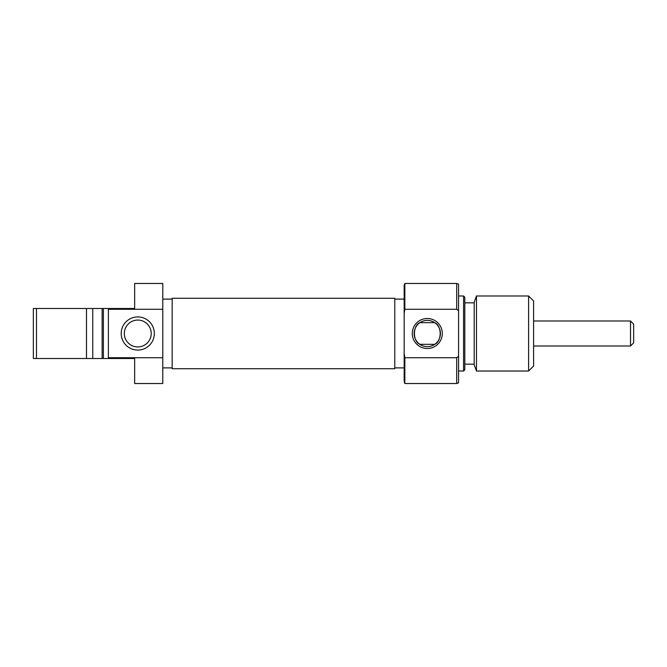 <?xml version="1.0" encoding="UTF-8"?>
<svg xmlns="http://www.w3.org/2000/svg" width="667" height="667" viewBox="0 0 667 667"><rect width="100%" height="100%" fill="white"/><g stroke="black" fill="none" stroke-linecap="round" stroke-linejoin="round"><path stroke-width="1" d="M137.777 350.075A16.575 16.575 0 0 1 121.202 333.5A16.575 16.575 0 0 1 137.777 316.925A16.575 16.575 0 0 1 154.352 333.5A16.575 16.575 0 0 1 137.777 350.075M137.777 320.06A13.44 13.44 0 0 0 124.329 333.5A13.44 13.44 0 0 0 137.777 346.94A13.44 13.44 0 0 0 151.217 333.5A13.44 13.44 0 0 0 137.777 320.06M102.134 308.488L86.502 308.488L92.755 308.488L92.755 358.512L86.502 358.512L86.502 308.488L36.477 308.488L36.477 358.512L102.134 358.512L102.134 308.488L103.385 308.488L103.385 358.512L102.134 358.512M172.169 299.108L162.79 299.108M172.169 367.892L162.79 367.892M103.385 358.512L108.388 358.512L108.388 309.28L162.79 309.28L162.79 283.475L134.651 283.475L134.651 308.488L103.385 308.488M108.388 309.28L108.388 308.488M108.388 357.72L162.79 357.72L162.79 383.525L134.651 383.525L134.651 358.512L108.388 358.512M36.477 358.512L33.35 358.512L33.35 308.488L36.477 308.488M162.79 357.72L162.79 309.28M92.755 358.512L86.502 358.512M86.502 308.488L92.755 308.488M427.297 318.493A15.008 15.008 0 0 1 442.304 333.5A15.008 15.008 0 0 1 427.297 348.507A15.008 15.008 0 0 1 412.289 333.5A15.008 15.008 0 0 1 427.297 318.493M427.297 346.632A13.132 13.132 0 0 0 440.428 333.5A13.132 13.132 0 0 0 427.297 320.368A13.132 13.132 0 0 0 414.165 333.5A13.132 13.132 0 0 0 427.297 346.632M434.726 344.33C441.929 341.354 442.004 325.721 434.726 322.67L419.868 322.67C412.665 325.646 412.59 341.279 419.868 344.33L434.726 344.33M404.844 383.525L404.16 381.649L404.16 353.56L404.844 357.72L404.844 383.525L456.687 383.525L456.687 357.72L404.844 357.72M404.844 283.475L404.844 309.28L404.16 313.44L404.16 285.351L404.844 283.475L456.687 283.475L458.562 284.159L458.562 310.722L456.687 309.28L456.687 283.475M458.562 310.722L458.562 382.841L456.687 383.525M464.816 297.232L464.816 369.768L463.565 371.019L463.565 295.981L464.816 297.232M476.471 371.019L474.195 364.766L474.195 302.234L476.471 295.981L476.471 371.019L528.597 371.019L528.597 295.981L533.6 300.984L533.6 366.016L528.597 371.019M458.562 371.019L463.565 371.019M458.562 295.981L463.565 295.981M464.816 364.14L474.195 364.14M464.816 302.86L474.195 302.86M476.471 295.981L528.597 295.981M394.781 367.892L404.16 367.892M394.781 299.108L404.16 299.108M456.687 309.28L404.844 309.28M404.16 313.44L404.16 353.56M456.687 357.72L458.562 356.278M172.169 368.734L172.169 298.266L394.781 298.266L394.781 368.734L172.169 368.734M633.65 324.12L633.65 342.88L630.523 346.006L630.523 320.994L633.65 324.12M533.6 320.994L630.523 320.994M533.6 346.006L630.523 346.006"/></g></svg>
